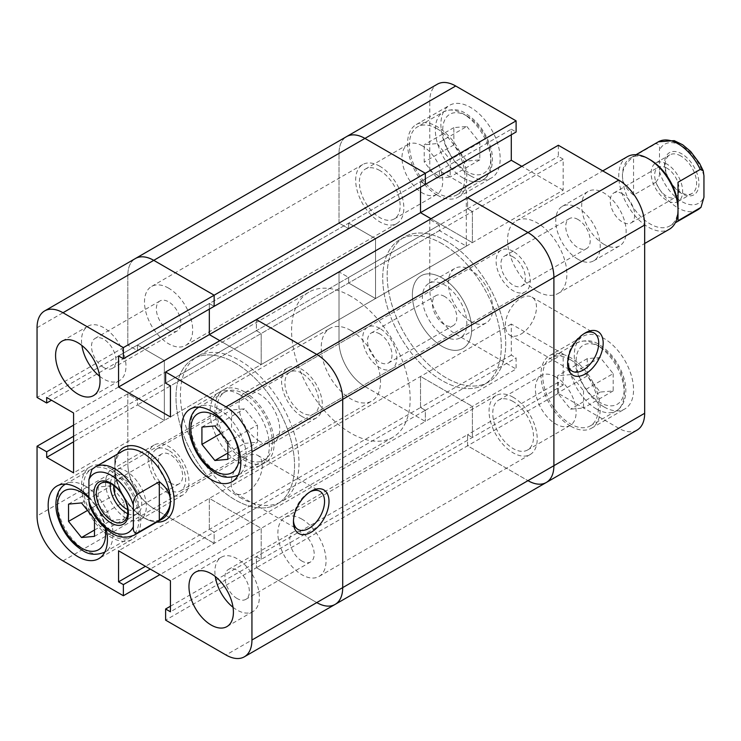 <?xml version="1.0" encoding="UTF-8"?>
<svg xmlns="http://www.w3.org/2000/svg" width="741" height="741" viewBox="0 0 741 741"><rect width="100%" height="100%" fill="white"/><g stroke="black" fill="none" stroke-linecap="round" stroke-linejoin="round"><path stroke-width="0.56" stroke-dasharray="3.71 2.78" d="M168.578 288.147A34.058 19.664 -120 0 0 151.553 286.461A34.058 19.664 -120 0 0 146.329 313.749A34.058 19.664 -120 0 0 168.578 343.759A34.058 19.664 -120 0 0 185.602 345.445A34.058 19.664 -120 0 0 190.826 318.158A34.058 19.664 -120 0 0 168.578 288.147M379.762 166.216A34.058 19.664 -120 0 0 362.738 164.53A34.058 19.664 -120 0 0 357.514 191.826A34.058 19.664 -120 0 0 379.762 221.837A34.058 19.664 -120 0 0 396.787 223.523A34.058 19.664 -120 0 0 402.011 196.226A34.058 19.664 -120 0 0 379.762 166.216M168.578 450.287A24.101 13.912 -120 0 0 156.527 449.092A24.101 13.912 -120 0 0 152.831 468.405A24.101 13.912 -120 0 0 168.578 489.644A24.101 13.912 -120 0 0 180.628 490.838A24.101 13.912 -120 0 0 184.324 471.526A24.101 13.912 -120 0 0 168.578 450.287M379.762 328.365A24.101 13.912 -120 0 0 367.712 327.17A24.101 13.912 -120 0 0 364.016 346.482A24.101 13.912 -120 0 0 379.762 367.721A24.101 13.912 -120 0 0 391.813 368.916A24.101 13.912 -120 0 0 395.509 349.604A24.101 13.912 -120 0 0 379.762 328.365M301.957 519.163A34.058 19.664 -120 0 0 284.933 517.477A34.058 19.664 -120 0 0 279.709 544.774A34.058 19.664 -120 0 0 301.957 574.784A34.058 19.664 -120 0 0 318.982 576.47A34.058 19.664 -120 0 0 324.206 549.174A34.058 19.664 -120 0 0 301.957 519.163M513.143 397.241A34.058 19.664 -120 0 0 496.118 395.555A34.058 19.664 -120 0 0 490.894 422.842A34.058 19.664 -120 0 0 513.143 452.853A34.058 19.664 -120 0 0 530.167 454.539A34.058 19.664 -120 0 0 535.391 427.251A34.058 19.664 -120 0 0 513.143 397.241M301.957 373.279A24.101 13.912 -120 0 0 289.907 372.084A24.101 13.912 -120 0 0 286.211 391.396A24.101 13.912 -120 0 0 301.957 412.635A24.101 13.912 -120 0 0 314.008 413.83A24.101 13.912 -120 0 0 317.704 394.518A24.101 13.912 -120 0 0 301.957 373.279M513.143 251.356A24.101 13.912 -120 0 0 501.092 250.162A24.101 13.912 -120 0 0 497.396 269.474A24.101 13.912 -120 0 0 513.143 290.713A24.101 13.912 -120 0 0 525.193 291.908A24.101 13.912 -120 0 0 528.889 272.595A24.101 13.912 -120 0 0 513.143 251.356M235.268 363.016A83.835 48.406 -120 0 0 193.355 358.857A83.835 48.406 -120 0 0 180.498 426.038A83.835 48.406 -120 0 0 235.268 499.916A83.835 48.406 -120 0 0 277.18 504.065A83.835 48.406 -120 0 0 290.037 436.884A83.835 48.406 -120 0 0 235.268 363.016A83.835 48.406 -120 0 0 193.355 358.857A83.835 48.406 -120 0 0 180.498 426.038A83.835 48.406 -120 0 0 235.268 499.916A83.835 48.406 -120 0 0 277.18 504.065A83.835 48.406 -120 0 0 290.037 436.884A83.835 48.406 -120 0 0 235.268 363.016M446.452 241.084A83.835 48.406 -120 0 0 404.54 236.935A83.835 48.406 -120 0 0 391.683 304.116A83.835 48.406 -120 0 0 446.452 377.984A83.835 48.406 -120 0 0 488.365 382.143A83.835 48.406 -120 0 0 501.222 314.962A83.835 48.406 -120 0 0 446.452 241.084A83.835 48.406 60 0 1 501.222 314.962A83.835 48.406 60 0 1 488.365 382.143A83.835 48.406 60 0 1 446.452 377.984A83.835 48.406 60 0 1 391.683 304.116A83.835 48.406 60 0 1 404.54 236.935A83.835 48.406 60 0 1 446.452 241.084M73.581 425.13L127.823 393.814L137.456 399.38L127.823 393.814L127.823 463.551L127.823 393.814L339.007 271.891L348.64 277.449L348.64 283.016L375.539 298.54L375.539 238.648L348.64 223.115L348.64 228.682L339.007 223.115L339.007 153.387A36.68 21.174 -120 0 1 346.603 136.594A36.68 21.174 -120 0 0 339.007 153.387L339.007 223.115L37.05 397.454M37.05 327.717L127.823 275.309L127.823 345.047L127.823 275.309A36.68 21.174 60 0 1 135.418 258.516A36.68 21.174 -120 0 0 127.823 275.309L429.78 100.98A36.68 21.174 60 0 1 437.375 84.187M73.581 436.254L137.456 399.38L137.456 404.938L137.456 399.38L348.64 277.449L339.007 271.891L339.007 341.62A36.68 21.174 -120 0 0 364.942 386.543L455.715 334.135A36.68 21.174 60 0 1 429.78 289.222L429.78 219.484L339.007 271.891L339.007 341.62A36.68 21.174 -120 0 0 364.942 386.543L425.334 421.416L159.908 574.655M62.985 560.881L153.757 508.474L214.149 543.338L153.757 508.474A36.68 21.174 60 0 1 127.823 463.551A36.68 21.174 -120 0 0 153.757 508.474L364.942 386.543L425.334 421.416L516.107 369.009L516.107 357.884L511.29 355.096L511.29 324.039L563.16 353.985L563.16 385.051L558.343 382.263L558.343 393.388L618.735 428.261L527.962 480.659A36.68 21.174 -120 0 0 546.302 482.484M558.343 393.388L467.571 445.795L467.571 434.671L467.571 445.795L527.962 480.659L467.571 445.795L256.386 567.726L316.778 602.59L256.386 567.726L256.386 556.602L261.202 559.381L261.202 528.324L209.333 498.378L209.333 529.435L214.149 532.214L214.149 543.338L214.149 532.214L209.333 529.435L209.333 498.378L261.202 528.324L261.202 559.381L256.386 556.602L256.386 567.726L165.614 620.134M511.29 134.769L511.29 129.212L420.517 181.619L425.334 184.398L420.517 181.619L420.517 187.177L420.517 181.619L209.333 303.541L209.333 309.108L209.333 303.541L214.149 306.329L209.333 303.541L118.56 355.949M170.43 416.961L261.202 364.553L261.202 333.496L261.202 364.553L219.855 340.684L261.202 364.553L472.387 242.622L431.04 218.752L472.387 242.622L472.387 211.565L467.571 208.786L467.571 197.662L467.571 208.786L256.386 330.708L256.386 319.584L256.386 330.708L261.202 333.496L256.386 330.708L165.614 383.116M170.43 606.231L467.571 434.671L472.387 437.459L472.387 406.392L420.517 376.447L420.517 407.504L425.334 410.292L425.334 421.416L425.334 410.292L150.275 569.088M439.413 176.275L348.64 228.682L339.007 223.115L429.78 170.708L439.413 176.275L439.413 170.708L466.311 186.241L466.311 246.132L439.413 230.608L439.413 225.042L348.64 277.449L348.64 283.016L375.539 298.54L375.539 238.648L348.64 223.115L348.64 228.682L137.456 350.604L127.823 345.047L137.456 350.604L137.456 345.047L137.456 350.604L51.5 400.233M466.311 186.241L164.354 360.571L137.456 345.047L164.354 360.571L164.354 420.471L164.354 360.571L73.581 412.978M439.413 230.608L137.456 404.938L164.354 420.471L137.456 404.938L73.581 441.821M558.343 145.255L558.343 156.379L563.16 159.158L563.16 190.215L472.387 242.622L472.387 211.565L170.43 385.904M558.343 382.263L467.571 434.671L472.387 437.459L472.387 406.392L420.517 376.447L420.517 407.504L145.458 566.309M511.29 324.039L118.56 550.785M563.16 353.985L170.43 580.731M563.16 385.051L170.43 611.788M439.413 170.708L46.683 397.454M466.311 246.132L73.581 472.878M111.15 535.206A39.301 22.693 -120 0 0 130.796 537.16A39.301 22.693 -120 0 0 136.826 505.668A39.301 22.693 -120 0 0 111.15 471.035A39.301 22.693 -120 0 0 91.504 469.09A39.301 22.693 -120 0 0 85.474 500.583A39.301 22.693 -120 0 0 111.15 535.206M244.53 458.197A39.301 22.693 -120 0 0 264.176 460.152A39.301 22.693 -120 0 0 270.206 428.659A39.301 22.693 -120 0 0 244.53 394.027A39.301 22.693 -120 0 0 224.884 392.082A39.301 22.693 -120 0 0 218.854 423.574A39.301 22.693 -120 0 0 244.53 458.197M310.071 491.848A22.008 12.708 120 0 0 308.997 492.422L311.22 491.144L308.997 492.422A22.008 12.708 120 0 0 293.436 519.376A22.008 12.708 120 0 0 293.473 520.599M246.753 456.493A22.008 12.708 120 0 0 232.378 475.879A22.008 12.708 120 0 0 235.749 493.515A22.008 12.708 120 0 0 246.753 492.422A22.008 12.708 120 0 0 261.128 473.036A22.008 12.708 120 0 0 257.757 455.4A22.008 12.708 120 0 0 246.753 456.493M99.655 376.261A31.437 18.155 -120 0 0 103.74 379.059A31.437 18.155 -120 0 0 119.458 380.615A31.437 18.155 -120 0 0 124.275 355.421A31.437 18.155 -120 0 0 103.74 327.717A31.437 18.155 -120 0 0 88.022 326.16A31.437 18.155 -120 0 0 81.89 345.482M233.035 607.287A31.437 18.155 -120 0 0 237.12 610.075A31.437 18.155 -120 0 0 252.838 611.631A31.437 18.155 -120 0 0 257.655 586.446A31.437 18.155 -120 0 0 237.12 558.742A31.437 18.155 -120 0 0 221.402 557.186A31.437 18.155 -120 0 0 215.27 576.507M111.15 468.896A41.913 24.203 -120 0 0 90.189 466.821A41.913 24.203 -120 0 0 83.77 500.407A41.913 24.203 -120 0 0 111.15 537.345A41.913 24.203 -120 0 0 132.111 539.42A41.913 24.203 -120 0 0 138.53 505.834A41.913 24.203 -120 0 0 111.15 468.896M244.53 391.887A41.913 24.203 -120 0 0 223.569 389.812A41.913 24.203 -120 0 0 217.15 423.398A41.913 24.203 -120 0 0 244.53 460.337A41.913 24.203 -120 0 0 265.491 462.412A41.913 24.203 -120 0 0 271.91 428.826A41.913 24.203 -120 0 0 244.53 391.887M239.714 497.35A83.835 48.406 -120 0 0 281.626 501.5A83.835 48.406 -120 0 0 294.483 434.319A83.835 48.406 -120 0 0 239.714 360.441A83.835 48.406 -120 0 0 197.801 356.291A83.835 48.406 -120 0 0 184.944 423.472A83.835 48.406 -120 0 0 239.714 497.35M117.55 454.048A41.913 24.203 -120 0 0 144.495 518.098A41.913 24.203 -120 0 0 156.851 522.118A41.913 24.203 -120 0 1 144.495 518.098L144.495 518.098A41.913 24.203 -120 0 1 114.855 466.756A41.913 24.203 -120 0 1 117.55 454.048M239.714 394.675A41.913 24.203 -120 0 0 218.752 392.591A41.913 24.203 -120 0 0 212.334 426.186A41.913 24.203 -120 0 0 239.714 463.125A41.913 24.203 -120 0 0 260.675 465.2A41.913 24.203 -120 0 0 267.093 431.605A41.913 24.203 -120 0 0 239.714 394.675M259.35 441.09A28.816 16.635 60 0 1 240.519 415.692A28.816 16.635 60 0 1 244.938 392.6A28.816 16.635 60 0 1 259.35 394.027A28.816 16.635 60 0 1 278.181 419.425A28.816 16.635 60 0 1 273.762 442.516A28.816 16.635 60 0 1 259.35 441.09M301.957 416.488A28.816 16.635 60 0 1 283.127 391.091A28.816 16.635 60 0 1 287.545 367.999A28.816 16.635 60 0 1 301.957 369.426A28.816 16.635 60 0 1 320.788 394.823A28.816 16.635 60 0 1 316.37 417.915A28.816 16.635 60 0 1 301.957 416.488M125.97 518.098A28.816 16.635 60 0 1 107.139 492.7A28.816 16.635 60 0 1 111.558 469.609A28.816 16.635 60 0 1 125.97 471.035A28.816 16.635 60 0 1 144.801 496.433A28.816 16.635 60 0 1 140.382 519.524A28.816 16.635 60 0 1 125.97 518.098M168.578 493.497A28.816 16.635 60 0 1 149.747 468.099A28.816 16.635 60 0 1 154.165 445.008A28.816 16.635 60 0 1 168.578 446.434A28.816 16.635 60 0 1 187.408 471.832A28.816 16.635 60 0 1 182.99 494.923A28.816 16.635 60 0 1 168.578 493.497M237.12 598.524A17.293 9.985 60 0 1 225.82 583.287A17.293 9.985 60 0 1 228.478 569.431A17.293 9.985 60 0 1 237.12 570.292A17.293 9.985 60 0 1 248.42 585.529A17.293 9.985 60 0 1 245.762 599.386A17.293 9.985 60 0 1 237.12 598.524M301.957 561.094A17.293 9.985 60 0 1 290.657 545.858A17.293 9.985 60 0 1 293.316 532.001A17.293 9.985 60 0 1 301.957 532.853A17.293 9.985 60 0 1 313.258 548.09A17.293 9.985 60 0 1 310.599 561.947A17.293 9.985 60 0 1 301.957 561.094M103.74 367.508A17.293 9.985 60 0 1 92.44 352.271A17.293 9.985 60 0 1 95.098 338.415A17.293 9.985 60 0 1 103.74 339.267A17.293 9.985 60 0 1 115.04 354.504A17.293 9.985 60 0 1 112.382 368.36A17.293 9.985 60 0 1 103.74 367.508M168.578 330.069A17.293 9.985 60 0 1 157.277 314.832A17.293 9.985 60 0 1 159.936 300.976A17.293 9.985 60 0 1 168.578 301.837A17.293 9.985 60 0 1 179.878 317.074A17.293 9.985 60 0 1 177.219 330.931A17.293 9.985 60 0 1 168.578 330.069M106.232 529.102A41.913 24.203 -120 0 0 88.92 497.063M335.117 604.406A36.68 21.174 60 0 1 316.778 602.59L226.005 654.998M244.53 443.405L257.498 442.247L257.498 424.954L244.53 408.828L231.562 409.986L231.562 427.27L244.53 443.405L227.858 453.029M227.858 459.355L257.498 442.247M227.858 442.071L257.498 424.954M214.89 425.936L244.53 408.828M201.923 427.094L231.562 409.986M220.911 433.42L231.562 427.27M98.183 504.278L111.15 520.414L124.118 519.256L124.118 501.963L111.15 485.837L98.183 486.994L98.183 504.278L87.531 510.429M94.478 530.037L111.15 520.414M94.478 536.364L124.118 519.256M94.478 519.08L124.118 501.963M81.51 502.944L111.15 485.837M68.543 504.102L98.183 486.994M650.227 159.806A39.301 22.693 -120 0 0 630.582 157.852A39.301 22.693 -120 0 0 622.44 175.849A39.301 22.693 -120 0 0 650.227 223.977A39.301 22.693 -120 0 0 669.873 225.922A39.301 22.693 -120 0 0 678.015 207.934A39.301 22.693 60 0 1 655.785 182.258C658.666 178.998 659.907 175.432 659.49 171.569L659.49 150.173C659.907 145.838 658.666 143.698 655.785 143.763A39.301 22.693 60 0 1 658.369 141.809M442.007 277.875A41.913 24.203 60 0 1 469.386 314.814A41.913 24.203 60 0 1 462.968 348.409A41.913 24.203 60 0 1 442.007 346.325A41.913 24.203 60 0 1 414.627 309.395A41.913 24.203 60 0 1 421.045 275.8A41.913 24.203 60 0 1 442.007 277.875A41.913 24.203 60 0 1 469.386 314.814A41.913 24.203 60 0 1 462.968 348.409A41.913 24.203 60 0 1 442.007 346.325A41.913 24.203 60 0 1 414.627 309.395A41.913 24.203 60 0 1 421.045 275.8A41.913 24.203 60 0 1 442.007 277.875M627.414 156.657A41.913 24.203 -120 0 0 620.995 190.242A41.913 24.203 -120 0 0 648.375 227.181A41.913 24.203 -120 0 0 669.336 229.256M655.785 182.258L633.555 195.096C626.256 189.372 622.551 182.953 622.44 175.849C622.551 168.735 626.256 162.316 633.555 156.592L655.785 143.763M681.72 193.596A24.36 14.07 60 0 1 664.492 163.761A24.36 14.07 60 0 1 681.72 153.813A24.36 14.07 60 0 1 698.948 183.657A24.36 14.07 60 0 1 681.72 193.596M680.868 156.018A22.267 12.856 -120 0 0 669.734 154.915A22.267 12.856 -120 0 0 666.316 172.755A22.267 12.856 -120 0 0 680.868 192.382A22.267 12.856 -120 0 0 692.001 193.484A22.267 12.856 -120 0 0 695.41 175.645A22.267 12.856 -120 0 0 680.868 156.018M666.9 164.076A22.267 12.856 -120 0 0 655.766 162.974A22.267 12.856 -120 0 0 652.349 180.823A22.267 12.856 -120 0 0 666.9 200.441A22.267 12.856 -120 0 0 678.034 201.552A22.267 12.856 -120 0 0 681.451 183.703A22.267 12.856 -120 0 0 666.9 164.076M666.9 168.142A17.293 9.985 -120 0 0 658.258 167.29A17.293 9.985 -120 0 0 655.6 181.147A17.293 9.985 -120 0 0 666.9 196.384A17.293 9.985 -120 0 0 675.542 197.236A17.293 9.985 -120 0 0 678.2 183.379A17.293 9.985 -120 0 0 666.9 168.142M622.44 193.818A17.293 9.985 -120 0 0 613.798 192.956A17.293 9.985 -120 0 0 611.14 206.813A17.293 9.985 -120 0 0 622.44 222.05A17.293 9.985 -120 0 0 631.082 222.902A17.293 9.985 -120 0 0 633.74 209.055A17.293 9.985 -120 0 0 622.44 193.818M350.864 330.495A41.913 24.203 -120 0 0 329.902 328.42A41.913 24.203 -120 0 0 323.484 362.016A41.913 24.203 -120 0 0 350.864 398.954A41.913 24.203 -120 0 0 371.825 401.029A41.913 24.203 -120 0 0 378.243 367.434A41.913 24.203 -120 0 0 350.864 330.495M442.007 243.65A83.835 48.406 -120 0 0 400.094 239.5A83.835 48.406 -120 0 0 387.237 306.681A83.835 48.406 -120 0 0 442.007 380.559A83.835 48.406 -120 0 0 483.919 384.709A83.835 48.406 -120 0 0 496.776 317.528A83.835 48.406 -120 0 0 442.007 243.65A83.835 48.406 60 0 1 496.776 317.528A83.835 48.406 60 0 1 483.919 384.709A83.835 48.406 60 0 1 442.007 380.559A83.835 48.406 60 0 1 387.237 306.681A83.835 48.406 60 0 1 400.094 239.5A83.835 48.406 60 0 1 442.007 243.65M350.864 296.27A83.835 48.406 -120 0 0 308.951 292.121A83.835 48.406 -120 0 0 296.094 359.302A83.835 48.406 -120 0 0 350.864 433.179A83.835 48.406 -120 0 0 392.776 437.329A83.835 48.406 -120 0 0 405.633 370.148A83.835 48.406 -120 0 0 350.864 296.27M122.997 450.908A39.301 22.693 -120 0 0 114.855 468.896A39.301 22.693 -120 0 0 142.643 517.023L144.495 518.098L142.643 517.023A39.301 22.693 -120 0 0 162.288 518.969M127.665 513.615A22.267 12.856 -120 0 0 137.104 513.846A22.267 12.856 -120 0 0 140.521 496.007A22.267 12.856 -120 0 0 125.97 476.38A22.267 12.856 -120 0 0 114.836 475.277A22.267 12.856 -120 0 0 110.316 483.577M127.647 509.521A17.293 9.985 -120 0 0 134.612 509.539A17.293 9.985 -120 0 0 137.27 495.683A17.293 9.985 -120 0 0 125.97 480.446A17.293 9.985 -120 0 0 117.328 479.594A17.293 9.985 -120 0 0 113.855 485.642M170.43 483.012A17.293 9.985 -120 0 0 179.072 483.873A17.293 9.985 -120 0 0 181.73 470.016A17.293 9.985 -120 0 0 170.43 454.779A17.293 9.985 -120 0 0 161.788 453.918A17.293 9.985 -120 0 0 159.13 467.775A17.293 9.985 -120 0 0 170.43 483.012M134.501 535.011A39.301 22.693 60 0 1 114.855 533.066A39.301 22.693 60 0 1 92.625 507.4L114.855 494.562L114.855 456.058L92.625 468.896A39.301 22.693 60 0 1 95.209 466.95M114.855 494.562L114.855 456.058M91.884 469.479L92.625 468.896M92.625 507.4L89.624 506.02M633.555 195.096L633.555 156.592M678.015 220.762L678.015 182.258M697.661 209.879A39.301 22.693 60 0 1 678.015 207.934L678.015 210.074M437.19 128.786A39.301 22.693 60 0 1 462.866 163.418A39.301 22.693 60 0 1 456.836 194.902A39.301 22.693 60 0 1 437.19 192.956A39.301 22.693 60 0 1 411.514 158.324A39.301 22.693 60 0 1 417.544 126.841A39.301 22.693 60 0 1 437.19 128.786M570.57 359.802A39.301 22.693 60 0 1 596.246 394.434A39.301 22.693 60 0 1 590.216 425.927A39.301 22.693 60 0 1 570.57 423.982A39.301 22.693 60 0 1 544.894 389.349A39.301 22.693 60 0 1 550.924 357.857A39.301 22.693 60 0 1 570.57 359.802M584.241 333.561A22.008 12.708 120 0 0 583.167 334.135L585.39 332.848L583.167 334.135A22.008 12.708 120 0 0 567.606 361.089A22.008 12.708 120 0 0 567.643 362.303M520.923 334.135A22.008 12.708 120 0 0 535.298 314.74A22.008 12.708 120 0 0 531.927 297.113A22.008 12.708 120 0 0 520.923 298.197A22.008 12.708 120 0 0 506.548 317.593A22.008 12.708 120 0 0 509.919 335.228A22.008 12.708 120 0 0 520.923 334.135M470.535 321.307A31.437 18.155 60 0 1 450 293.603A31.437 18.155 60 0 1 454.817 268.409A31.437 18.155 60 0 1 470.535 269.965A31.437 18.155 60 0 1 491.07 297.669A31.437 18.155 60 0 1 486.253 322.863A31.437 18.155 60 0 1 470.535 321.307M444.6 336.275A31.437 18.155 60 0 1 424.065 308.571A31.437 18.155 60 0 1 428.882 283.377A31.437 18.155 60 0 1 444.6 284.942A31.437 18.155 60 0 1 465.135 312.637A31.437 18.155 60 0 1 460.318 337.831A31.437 18.155 60 0 1 444.6 336.275M603.915 244.298A31.437 18.155 60 0 1 583.38 216.594A31.437 18.155 60 0 1 588.197 191.4A31.437 18.155 60 0 1 603.915 192.956A31.437 18.155 60 0 1 624.45 220.661A31.437 18.155 60 0 1 619.633 245.855A31.437 18.155 60 0 1 603.915 244.298M577.98 259.267A31.437 18.155 60 0 1 557.445 231.562A31.437 18.155 60 0 1 562.262 206.369A31.437 18.155 60 0 1 577.98 207.934A31.437 18.155 60 0 1 598.515 235.629A31.437 18.155 60 0 1 593.698 260.823A31.437 18.155 60 0 1 577.98 259.267M470.535 175.849A41.913 24.203 60 0 1 443.155 138.91A41.913 24.203 60 0 1 449.574 105.315A41.913 24.203 60 0 1 470.535 107.389A41.913 24.203 60 0 1 497.915 144.328A41.913 24.203 60 0 1 491.496 177.923A41.913 24.203 60 0 1 470.535 175.849M437.19 195.096A41.913 24.203 60 0 1 409.81 158.157A41.913 24.203 60 0 1 416.229 124.571A41.913 24.203 60 0 1 437.19 126.646A41.913 24.203 60 0 1 464.57 163.585A41.913 24.203 60 0 1 458.151 197.171A41.913 24.203 60 0 1 437.19 195.096M603.915 406.865A41.913 24.203 60 0 1 576.535 369.926A41.913 24.203 60 0 1 582.954 336.34A41.913 24.203 60 0 1 603.915 338.415A41.913 24.203 60 0 1 631.295 375.354A41.913 24.203 60 0 1 624.876 408.939A41.913 24.203 60 0 1 603.915 406.865M570.57 426.121A41.913 24.203 60 0 1 543.19 389.182A41.913 24.203 60 0 1 549.609 355.587A41.913 24.203 60 0 1 570.57 357.662A41.913 24.203 60 0 1 597.95 394.601A41.913 24.203 60 0 1 591.531 428.196A41.913 24.203 60 0 1 570.57 426.121M537.225 291.352A41.913 24.203 60 0 1 509.845 254.413A41.913 24.203 60 0 1 516.264 220.827A41.913 24.203 60 0 1 537.225 222.902A41.913 24.203 60 0 1 564.605 259.841A41.913 24.203 60 0 1 558.186 293.427A41.913 24.203 60 0 1 537.225 291.352M555.75 376.919A28.816 16.635 -120 0 0 541.338 375.492A28.816 16.635 -120 0 0 536.919 398.584A28.816 16.635 -120 0 0 555.75 423.982A28.816 16.635 -120 0 0 570.162 425.408A28.816 16.635 -120 0 0 574.581 402.317A28.816 16.635 -120 0 0 555.75 376.919M513.143 401.52A28.816 16.635 -120 0 0 498.73 400.094A28.816 16.635 -120 0 0 494.312 423.185A28.816 16.635 -120 0 0 513.143 448.574A28.816 16.635 -120 0 0 527.555 450A28.816 16.635 -120 0 0 531.973 426.909A28.816 16.635 -120 0 0 513.143 401.52M422.37 145.894A28.816 16.635 -120 0 0 407.958 144.467A28.816 16.635 -120 0 0 403.539 167.559A28.816 16.635 -120 0 0 422.37 192.956A28.816 16.635 -120 0 0 436.782 194.383A28.816 16.635 -120 0 0 441.201 171.291A28.816 16.635 -120 0 0 422.37 145.894M379.762 170.495A28.816 16.635 -120 0 0 365.35 169.068A28.816 16.635 -120 0 0 360.932 192.16A28.816 16.635 -120 0 0 379.762 217.558A28.816 16.635 -120 0 0 394.175 218.984A28.816 16.635 -120 0 0 398.593 195.893A28.816 16.635 -120 0 0 379.762 170.495M577.98 219.484A17.293 9.985 -120 0 0 569.338 218.623A17.293 9.985 -120 0 0 566.68 232.479A17.293 9.985 -120 0 0 577.98 247.716A17.293 9.985 -120 0 0 586.622 248.578A17.293 9.985 -120 0 0 589.28 234.721A17.293 9.985 -120 0 0 577.98 219.484M513.143 256.914A17.293 9.985 -120 0 0 504.501 256.062A17.293 9.985 -120 0 0 501.842 269.909A17.293 9.985 -120 0 0 513.143 285.146A17.293 9.985 -120 0 0 521.784 286.007A17.293 9.985 -120 0 0 524.443 272.151A17.293 9.985 -120 0 0 513.143 256.914M444.6 296.493A17.293 9.985 -120 0 0 435.958 295.631A17.293 9.985 -120 0 0 433.3 309.488A17.293 9.985 -120 0 0 444.6 324.725A17.293 9.985 -120 0 0 453.242 325.586A17.293 9.985 -120 0 0 455.9 311.729A17.293 9.985 -120 0 0 444.6 296.493M379.762 333.922A17.293 9.985 -120 0 0 371.121 333.07A17.293 9.985 -120 0 0 368.462 346.918A17.293 9.985 -120 0 0 379.762 362.154A17.293 9.985 -120 0 0 388.404 363.016A17.293 9.985 -120 0 0 391.063 349.159A17.293 9.985 -120 0 0 379.762 333.922M439.413 225.042L429.78 219.484M429.78 170.708L429.78 100.98M511.29 129.212L516.107 131.991M563.16 190.215L521.812 166.345M637.075 430.076A36.68 21.174 60 0 1 618.735 428.261M455.715 334.135L516.107 369.009M511.29 355.096L420.517 407.504L425.334 410.292L516.107 357.884M563.16 159.158L472.387 211.565L467.571 208.786L558.343 156.379M613.178 373.621L613.178 390.915L600.21 392.072L587.243 375.937L587.243 358.644L600.21 357.486L613.178 373.621L583.538 390.729L583.538 408.022L570.57 409.18L557.602 393.054L557.602 375.761L570.57 374.603L583.538 390.729M600.21 357.486L570.57 374.603M613.178 390.915L583.538 408.022M600.21 392.072L570.57 409.18M587.243 375.937L557.602 393.054M587.243 358.644L557.602 375.761M466.83 126.47L479.798 142.596L479.798 159.889L466.83 161.047L453.863 144.921L453.863 127.628L466.83 126.47L437.19 143.578L450.158 159.713L450.158 177.006L437.19 178.164L424.223 162.029L424.223 144.736L437.19 143.578M453.863 127.628L424.223 144.736M479.798 142.596L450.158 159.713M479.798 159.889L450.158 177.006M466.83 161.047L437.19 178.164M453.863 144.921L424.223 162.029M527.962 480.659L316.778 602.59M429.78 289.222L37.05 515.958M218.595 409.004A39.301 22.693 60 0 1 244.271 443.627A39.301 22.693 60 0 1 238.241 475.12A39.301 22.693 60 0 1 218.595 473.175A39.301 22.693 60 0 1 192.919 438.542A39.301 22.693 60 0 1 198.949 407.059A39.301 22.693 60 0 1 218.595 409.004M85.215 486.013A39.301 22.693 60 0 1 110.891 520.636A39.301 22.693 60 0 1 104.861 552.128A39.301 22.693 60 0 1 85.215 550.183A39.301 22.693 60 0 1 59.539 515.551A39.301 22.693 60 0 1 65.569 484.068A39.301 22.693 60 0 1 85.215 486.013M105.074 528.101A34.058 19.664 -120 0 0 88.92 498.054M659.49 171.569A34.058 19.664 -120 0 0 681.72 201.515A34.058 19.664 -120 0 0 703.95 197.236M703.95 175.849A34.058 19.664 -120 0 0 681.72 145.894A34.058 19.664 -120 0 0 659.49 150.173M596.505 409.004A39.301 22.693 -120 0 0 616.151 410.949A39.301 22.693 -120 0 0 622.181 379.457A39.301 22.693 -120 0 0 596.505 344.834A39.301 22.693 -120 0 0 576.859 342.888A39.301 22.693 -120 0 0 570.829 374.372A39.301 22.693 -120 0 0 596.505 409.004M600.21 346.973A34.058 19.664 60 0 1 624.293 388.682A34.058 19.664 60 0 1 600.21 402.585A34.058 19.664 60 0 1 576.128 360.876A34.058 19.664 60 0 1 600.21 346.973M463.125 177.988A39.301 22.693 -120 0 0 482.771 179.933A39.301 22.693 -120 0 0 488.801 148.441A39.301 22.693 -120 0 0 463.125 113.808A39.301 22.693 -120 0 0 443.479 111.863A39.301 22.693 -120 0 0 437.449 143.356A39.301 22.693 -120 0 0 463.125 177.988M466.83 115.948A34.058 19.664 60 0 1 490.913 157.666A34.058 19.664 60 0 1 466.83 171.569A34.058 19.664 60 0 1 442.748 129.851A34.058 19.664 60 0 1 466.83 115.948M362.738 164.53L151.553 286.461M367.712 327.17L156.527 449.092M496.118 395.555L284.933 517.477M501.092 250.162L289.907 372.084M308.951 292.121L197.801 356.291M392.776 437.329L281.626 501.5M525.193 291.908L314.008 413.83M530.167 454.539L318.982 576.47M391.813 368.916L180.628 490.838M396.787 223.523L185.602 345.445M264.176 460.152L238.13 475.185M130.796 537.16L104.75 552.193M293.436 519.376L293.436 521.942M235.749 493.515L297.993 529.454M88.022 326.16L62.087 341.138M221.402 557.186L195.467 572.154M90.189 466.821L56.844 486.077M223.569 389.812L190.224 409.069M218.752 392.591L329.902 328.42M287.545 367.999L244.938 392.6M154.165 445.008L111.558 469.609M293.316 532.001L228.478 569.431M159.936 300.976L95.098 338.415M177.219 330.931L112.382 368.36M310.599 561.947L245.762 599.386M182.99 494.923L140.382 519.524M316.37 417.915L273.762 442.516M260.675 465.2L371.825 401.029M265.491 462.412L232.146 481.669M132.111 539.42L98.766 558.677M252.838 611.631L226.903 626.608M119.458 380.615L93.523 395.583M257.757 455.4L320.001 491.339M198.829 407.124L224.884 392.082M65.449 484.132L91.504 469.09M558.186 293.427L644.67 243.502M630.582 157.852L636.019 154.712M655.766 162.974L669.734 154.915M613.798 192.956L658.258 167.29M114.855 468.896L114.855 466.756M137.104 513.846L123.136 521.914M179.072 483.873L134.612 509.539M161.788 453.918L117.328 479.594M114.836 475.277L100.869 483.345M631.082 222.902L675.542 197.236M678.034 201.552L692.001 193.484M669.873 225.922L675.32 222.782M516.264 220.827L602.757 170.893M590.216 425.927L616.151 410.949C627.71 404.327 626.96 386.635 623.82 377.771C619.05 362.988 610.816 351.929 599.126 344.574C592.735 340.119 585.307 339.554 576.859 342.888L550.924 357.857M456.836 194.902L482.771 179.933C494.33 173.311 493.58 155.619 490.44 146.746C485.67 131.972 477.436 120.903 465.746 113.549C459.355 109.094 451.927 108.538 443.479 111.863L417.544 126.841M531.927 297.113L594.171 333.042M428.882 283.377L454.817 268.409M562.262 206.369L588.197 191.4M416.229 124.571L449.574 105.315M549.609 355.587L582.954 336.34M498.73 400.094L541.338 375.492M365.35 169.068L407.958 144.467M504.501 256.062L569.338 218.623M371.121 333.07L435.958 295.631M388.404 363.016L453.242 325.586M521.784 286.007L586.622 248.578M394.175 218.984L436.782 194.383M527.555 450L570.162 425.408M591.531 428.196L624.876 408.939M458.151 197.171L491.496 177.923M593.698 260.823L619.633 245.855M460.318 337.831L486.253 322.863M509.919 335.228L572.163 371.167M567.606 361.089L567.606 363.655"/><path stroke-width="1.11" d="M467.571 197.662L165.614 371.991L226.005 406.865L316.778 354.457L256.386 319.584L316.778 354.457A36.68 21.174 60 0 1 342.713 399.38A36.68 21.174 -120 0 0 316.778 354.457L527.962 232.526L467.571 197.662L558.343 145.255L618.735 180.119A36.68 21.174 60 0 1 644.67 225.042L553.898 277.449A36.68 21.174 -120 0 0 527.962 232.526L467.571 197.662M316.778 602.59A36.68 21.174 -120 0 0 335.117 604.406A36.68 21.174 -120 0 0 342.713 587.613L342.713 399.38L251.94 451.778L251.94 640.02L342.713 587.613L342.713 399.38L553.898 277.449L553.898 465.691L553.898 277.449A36.68 21.174 -120 0 0 527.962 232.526L618.735 180.119M527.962 480.659A36.68 21.174 -120 0 0 546.302 482.484A36.68 21.174 -120 0 0 553.898 465.691L342.713 587.613A36.68 21.174 60 0 1 335.117 604.406L546.302 482.484A36.68 21.174 -120 0 0 553.898 465.691L644.67 413.283L644.67 225.042M455.715 86.002L364.942 138.41A36.68 21.174 -120 0 0 346.603 136.594L437.375 84.187A36.68 21.174 60 0 1 455.715 86.002L516.107 120.866L425.334 173.274L425.334 184.398L425.334 173.274L364.942 138.41L425.334 173.274L214.149 295.205L153.757 260.341A36.68 21.174 -120 0 0 135.418 258.516A36.68 21.174 60 0 1 153.757 260.341L62.985 312.739L123.376 347.612L123.376 358.737L118.56 355.949L118.56 387.015L170.43 416.961L170.43 385.904L165.614 383.116L165.614 371.991M521.812 166.345L511.29 160.269L420.517 212.676L420.517 187.177L420.517 212.676L431.04 218.752L420.517 212.676L209.333 334.608L219.855 340.684L209.333 334.608L209.333 309.108L209.333 334.608L118.56 387.015M123.376 347.612L214.149 295.205L214.149 306.329L214.149 295.205L153.757 260.341L364.942 138.41A36.68 21.174 -120 0 0 346.603 136.594L44.645 310.924A36.68 21.174 -120 0 0 37.05 327.717L37.05 397.454L46.683 403.011L46.683 397.454L73.581 412.978L73.581 472.878L46.683 457.345L46.683 451.788L37.05 446.221L37.05 515.958A36.68 21.174 -120 0 0 62.985 560.881L123.376 595.745L159.908 574.655M516.107 120.866L516.107 131.991L123.376 358.737M311.22 532.214A25.148 14.524 -60 0 1 293.436 521.942A25.148 14.524 -60 0 1 311.22 491.144L311.22 491.144A25.148 14.524 -60 0 1 329.004 501.407A25.148 14.524 -60 0 1 311.22 532.214M293.473 520.599A22.008 12.708 120 0 0 297.993 529.454A22.008 12.708 120 0 0 308.997 528.361A22.008 12.708 120 0 0 323.372 508.974A22.008 12.708 120 0 0 320.001 491.339A22.008 12.708 120 0 0 310.071 491.848M77.805 342.694A31.437 18.155 -120 0 0 62.087 341.138A31.437 18.155 -120 0 0 57.27 366.323A31.437 18.155 -120 0 0 77.805 394.027A31.437 18.155 -120 0 0 93.523 395.583A31.437 18.155 -120 0 0 98.34 370.398A31.437 18.155 -120 0 0 77.805 342.694M81.89 345.482A31.437 18.155 -120 0 0 99.655 376.261M211.185 573.71A31.437 18.155 -120 0 0 195.467 572.154A31.437 18.155 -120 0 0 190.65 597.348A31.437 18.155 -120 0 0 211.185 625.052A31.437 18.155 -120 0 0 226.903 626.608A31.437 18.155 -120 0 0 231.72 601.414A31.437 18.155 -120 0 0 211.185 573.71M215.27 576.507A31.437 18.155 -120 0 0 233.035 607.287M88.92 497.063A41.913 24.203 -120 0 0 77.805 488.152A41.913 24.203 -120 0 0 56.844 486.077A41.913 24.203 -120 0 0 50.425 519.663A41.913 24.203 -120 0 0 77.805 556.602A41.913 24.203 -120 0 0 98.766 558.677A41.913 24.203 -120 0 0 106.232 529.102M211.185 411.144A41.913 24.203 -120 0 0 190.224 409.069A41.913 24.203 -120 0 0 183.805 442.655A41.913 24.203 -120 0 0 211.185 479.594A41.913 24.203 -120 0 0 232.146 481.669A41.913 24.203 -120 0 0 238.565 448.083A41.913 24.203 -120 0 0 211.185 411.144M144.495 449.648A41.913 24.203 -120 0 0 123.534 447.573A41.913 24.203 -120 0 0 117.55 454.048A41.913 24.203 -120 0 1 123.534 447.573A41.913 24.203 -120 0 1 144.495 449.648A41.913 24.203 -120 0 1 171.875 486.587A41.913 24.203 -120 0 1 165.456 520.173A41.913 24.203 -120 0 0 171.875 486.587A41.913 24.203 -120 0 0 144.495 449.648M156.851 522.118A41.913 24.203 -120 0 0 165.456 520.173A41.913 24.203 -120 0 1 156.851 522.118M251.94 640.02A36.68 21.174 -120 0 1 244.345 656.813A36.68 21.174 -120 0 1 226.005 654.998L165.614 620.134L165.614 609.009L170.43 611.788L170.43 580.731L118.56 550.785L118.56 581.842L123.376 584.621L123.376 595.745M251.94 451.778A36.68 21.174 -120 0 0 226.005 406.865M62.985 312.739A36.68 21.174 -120 0 0 44.645 310.924M73.581 425.13L37.05 446.221M150.275 569.088L123.376 584.621M145.458 566.309L118.56 581.842M170.43 606.231L165.614 609.009M51.5 400.233L46.683 403.011M73.581 441.821L46.683 457.345M73.581 436.254L46.683 451.788M227.858 459.355L227.858 442.071L214.89 425.936L201.923 427.094L201.923 444.387L214.89 460.513L227.858 459.355M214.89 460.513L227.858 453.029M201.923 444.387L220.911 433.42M81.51 537.521L94.478 536.364L94.478 519.08L81.51 502.944L68.543 504.102L68.543 521.395L81.51 537.521L94.478 530.037M68.543 521.395L87.531 510.429M644.67 243.502L669.336 229.256A41.913 24.203 -120 0 0 678.015 210.074A41.913 24.203 -120 0 0 648.375 158.731L648.375 158.731A41.913 24.203 -120 0 0 627.414 156.657L602.757 170.893M636.019 154.712L658.369 141.809A39.301 22.693 60 0 1 678.015 143.763A39.301 22.693 60 0 1 700.245 169.43L678.015 182.258L678.015 207.934A39.301 22.693 -120 0 0 650.227 159.806L648.375 158.731L650.227 159.806M88.92 500.981A34.058 19.664 -120 0 0 111.15 530.927A34.058 19.664 -120 0 0 133.38 526.647C132.963 530.991 134.204 533.131 137.085 533.066A39.301 22.693 60 0 1 134.501 535.011C126.22 538.374 118.801 537.809 112.234 533.325C102.434 527.333 94.904 518.228 89.624 506.02L88.92 500.981L88.92 479.594L91.884 469.479L95.209 466.95A39.301 22.693 60 0 1 114.855 468.896A39.301 22.693 60 0 1 137.085 494.562L159.315 481.733C166.614 487.458 170.319 493.877 170.43 500.981A39.301 22.693 -120 0 0 142.643 452.853A39.301 22.693 -120 0 0 122.997 450.908L95.209 466.95M111.15 483.225A24.36 14.07 60 0 1 128.378 513.068A24.36 14.07 60 0 1 111.15 523.016A24.36 14.07 60 0 1 93.922 493.173A24.36 14.07 60 0 1 111.15 483.225M112.002 520.812A22.267 12.856 -120 0 0 123.136 521.914A22.267 12.856 -120 0 0 126.554 504.065A22.267 12.856 -120 0 0 112.002 484.447A22.267 12.856 -120 0 0 100.869 483.345A22.267 12.856 -120 0 0 97.46 501.185A22.267 12.856 -120 0 0 112.002 520.812M110.316 483.577A22.267 12.856 -120 0 0 125.97 512.744A22.267 12.856 -120 0 0 127.665 513.615M113.855 485.642A17.293 9.985 -120 0 0 125.97 508.687A17.293 9.985 -120 0 0 127.647 509.521M133.38 526.647L133.38 505.26A34.058 19.664 -120 0 0 111.15 475.314A34.058 19.664 -120 0 0 88.92 479.594M137.085 494.562C134.204 497.832 132.963 501.398 133.38 505.26M134.501 535.011L162.288 518.969A39.301 22.693 -120 0 0 170.43 500.981C170.319 508.094 166.614 514.513 159.315 520.238L137.085 533.066M159.315 520.238L159.315 481.733M678.015 207.934L678.015 220.762L700.986 207.35L703.95 197.236L703.95 175.849L703.246 170.81L699.597 163.418L690.723 151.544L682.711 144.791L674.19 140.633L658.369 141.809M700.245 169.43L703.246 170.81M585.39 332.848L585.39 332.848A25.148 14.524 -60 0 1 603.174 343.12A25.148 14.524 -60 0 1 585.39 373.927A25.148 14.524 -60 0 1 567.606 363.655A25.148 14.524 -60 0 1 585.39 332.848L585.39 332.848M567.643 362.303A22.008 12.708 120 0 0 572.163 371.167A22.008 12.708 120 0 0 583.167 370.074A22.008 12.708 120 0 0 597.542 350.678A22.008 12.708 120 0 0 594.171 333.042A22.008 12.708 120 0 0 584.241 333.561M511.29 160.269L511.29 134.769M644.67 413.283A36.68 21.174 60 0 1 637.075 430.076L546.302 482.484M214.89 471.035A34.058 19.664 -120 0 0 238.972 457.132A34.058 19.664 -120 0 0 214.89 415.423A34.058 19.664 -120 0 0 190.808 429.326A34.058 19.664 -120 0 0 214.89 471.035M88.92 498.054A34.058 19.664 -120 0 0 81.51 492.432A34.058 19.664 -120 0 0 57.428 506.335A34.058 19.664 -120 0 0 81.51 548.044A34.058 19.664 -120 0 0 105.074 528.101M700.245 207.934A39.301 22.693 60 0 1 697.661 209.879L675.32 222.782M238.241 475.12C229.793 478.454 222.365 477.889 215.974 473.434C204.284 466.08 196.05 455.011 191.28 440.237C188.14 431.364 187.39 413.682 198.949 407.059M104.861 552.128C96.413 555.463 88.985 554.898 82.594 550.443C70.904 543.088 62.67 532.019 57.9 517.246C54.76 508.372 54.01 490.69 65.569 484.068M244.345 656.813L335.117 604.406M700.995 207.35L697.661 209.879"/></g></svg>
